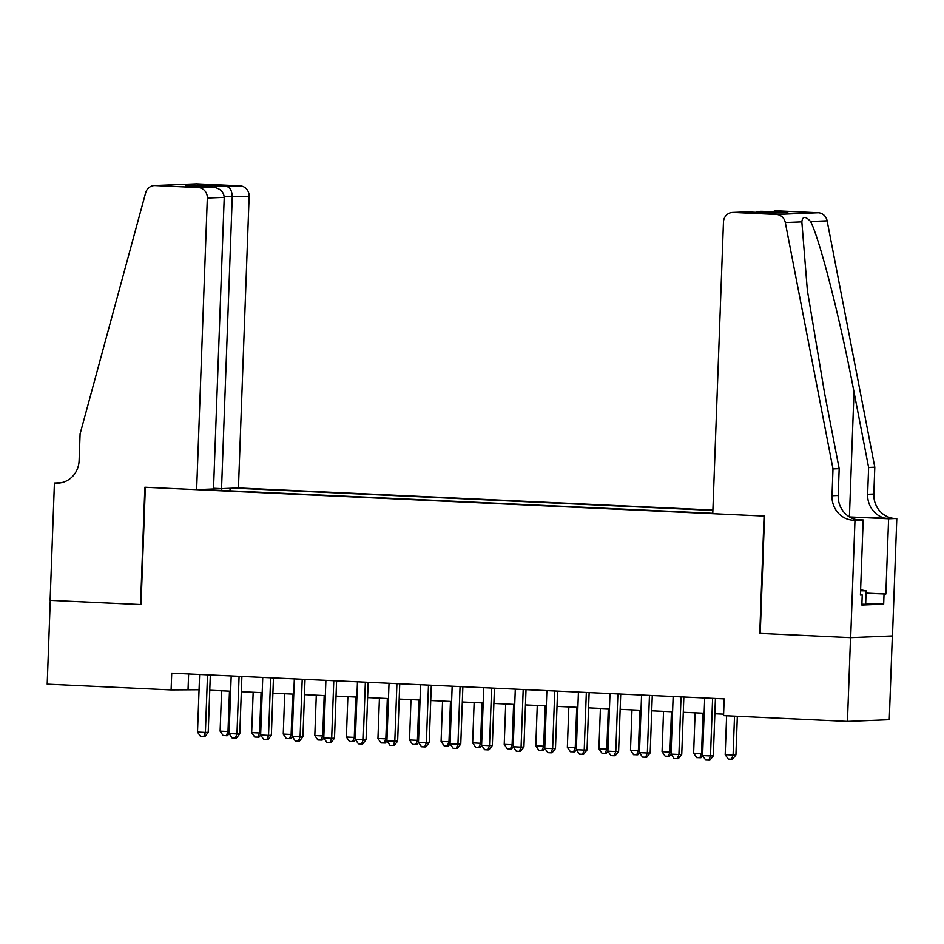 <?xml version="1.0" encoding="UTF-8"?>
<svg xmlns="http://www.w3.org/2000/svg" width="944" height="944" viewBox="0 0 944 944"><rect width="100%" height="100%" fill="white"/><g stroke="black" fill="none" stroke-linecap="round" stroke-linejoin="round"><path stroke-width="1.42" d="M712.909 510.043L238.443 487.954L249.133 196.352L224.212 196.671M892.34 635.914L889.272 719.694L847.452 721.393L850.532 637.601L759.767 633.377L764.074 516.061L145.329 487.269L141.034 604.573L50.268 600.349L47.2 684.152L171.1 689.911L199.054 689.734M847.452 721.393L723.552 715.623L724.166 698.867L171.725 673.155L171.1 689.911M201.037 489.476L712.791 513.288M712.885 510.421L234.041 488.131M209.769 690.241L230.619 691.209M241.334 691.704L262.196 692.672M272.899 693.179L293.761 694.147M304.464 694.642L325.326 695.61M336.04 696.117L356.903 697.085M367.605 697.581L388.468 698.548M399.17 699.056L420.033 700.023M430.747 700.519L451.598 701.486M462.312 701.994L483.175 702.961M493.877 703.457L514.74 704.425M525.442 704.932L546.305 705.9M557.019 706.395L577.87 707.363M588.584 707.87L609.446 708.838M620.149 709.333L641.011 710.301M651.714 710.808L672.576 711.776M683.291 712.272L704.153 713.239M714.856 713.747L723.6 714.148M188.623 673.945L188.057 689.226M229.982 490.821L230.076 488.296M222.052 488.626L221.392 490.42M712.602 698.324L710.49 755.932L702.596 755.566L704.708 697.958M715.422 698.454L713.31 755.825L710.49 755.932L708.802 760.144L705.652 760.003L702.596 755.566M713.31 755.825L709.935 760.097L708.802 760.144M726.62 715.764L725.193 754.645L733.087 755.023L735.919 754.905L737.335 716.272M735.919 754.905L732.544 759.188L731.411 759.236L733.087 755.023L734.515 716.13M731.411 759.236L728.249 759.082L725.193 754.645M860.621 589.799L866.144 590.838L865.66 604.254L861.896 604.195M866.144 590.838L860.586 590.767M712.767 513.678L723.458 222.076A10.065 9.475 -92.3 0 1 732.52 212.459A10.065 9.475 -92.3 0 1 733.299 212.459L776.393 214.465L818.212 212.766A10.065 9.475 87.7 0 1 827.121 220.849L874.805 467.209L873.825 494.031A23.482 22.113 -92.3 0 0 895.065 518.516L896.8 518.598L892.493 635.902L850.686 637.601L760.239 633.4L764.546 516.085L712.767 513.678M874.805 467.209L868.622 467.469L854.001 391.925C840.325 319.709 819.829 239.233 810.589 221.521C805.468 216.011 802.553 216.129 801.845 221.875L807.344 290.233L824.56 393.117L839.181 468.661L838.201 495.47A23.482 22.113 -92.3 0 0 859.441 519.967L853.246 520.215L854.981 520.297L850.686 637.601M839.181 468.661L832.997 468.908L832.018 495.73A23.482 22.113 -92.3 0 0 853.246 520.215M849.494 516.934L888.882 518.763A23.482 22.113 -92.3 0 1 867.642 494.278L868.622 467.469M775.118 210.76L774.34 210.76A10.065 9.475 87.7 0 1 775.118 210.76L818.212 212.766M801.845 221.875L785.314 222.548L832.997 468.908M866.061 593.092L885.85 594.012L866.061 593.245M860.432 594.885L862.238 594.968L861.86 605.021L883.678 604.136L884.044 594.083M862.238 594.968L860.421 595.039L863.182 519.967L854.981 520.297M896.8 518.598L849.812 517.123M885.85 594.012L888.611 518.929M856.751 519.66L863.182 519.967M785.314 222.548A10.065 9.475 -92.3 0 0 776.393 214.465M883.678 604.136L865.695 603.299M760.557 211.326L755.601 212.317M761.607 211.314L787.815 212.53L773.006 213.132L746.633 211.904L732.52 212.459M213.556 488.272L221.545 488.638L232.248 197.036C232.082 190.936 230.171 187.396 226.536 186.405L240.036 185.862L196.942 183.856L155.135 185.555A10.065 9.475 -92.3 0 0 154.356 185.555A10.065 9.475 -92.3 0 0 145.659 192.777L80.098 433.874L79.107 460.684A23.482 22.113 87.7 0 1 57.962 483.127A23.482 22.113 87.7 0 1 56.156 483.116L54.422 483.033L50.115 600.349L141.034 604.538M221.545 488.638L238.443 487.954M140.562 604.561L144.857 487.246L196.635 489.653L207.326 198.051A10.065 9.475 -92.3 0 0 198.216 187.561L155.135 185.555M54.422 483.033L61.041 482.762M196.635 489.653L213.521 488.968L224.224 197.367L207.326 198.051M154.356 185.555L196.163 183.856A10.065 9.475 87.7 0 1 196.942 183.856M240.036 185.862A10.065 9.475 87.7 0 1 249.133 196.352M198.216 187.561L212.105 187.018L186.275 185.826M185.897 185.803L211.727 187.006C219.456 187.832 223.622 191.29 224.224 197.367M185.52 185.791L200.329 185.189L203.102 186.605M681.037 696.861L678.925 754.468L671.031 754.103L673.143 696.495M683.845 696.991L681.745 754.35L678.925 754.468L677.237 758.681L674.087 758.528L671.031 754.103M681.745 754.35L678.37 758.634L677.237 758.681M649.46 695.386L647.348 752.993L639.454 752.628L641.566 695.02M652.28 695.516L650.18 752.887L647.348 752.993L645.672 757.206L642.51 757.064L639.454 752.628M650.18 752.887L646.805 757.159L645.672 757.206M617.895 693.923L615.783 751.53L607.889 751.164L610.001 693.557M620.715 694.052L618.603 751.412L615.783 751.53L614.107 755.743L610.945 755.589L607.889 751.164M618.603 751.412L615.228 755.696L614.107 755.743M586.33 692.448L584.218 750.055L576.324 749.689L578.436 692.082M589.139 692.577L587.038 749.949L584.218 750.055L582.531 754.268L579.38 754.126L576.324 749.689M587.038 749.949L583.663 754.221L582.531 754.268M695.114 712.826L693.628 753.182L701.522 753.548L702.997 713.192M702.631 755.613L700.967 757.713L696.684 757.619L693.628 753.182M699.846 757.761L701.522 753.548L702.666 753.501M663.538 711.351L662.063 751.707L669.957 752.073L671.432 711.717M671.054 754.15L669.402 756.25L665.119 756.144L662.063 751.707M668.269 756.286L669.957 752.073L671.101 752.038M631.973 709.888L630.498 750.244L638.38 750.61L639.867 710.254M639.489 752.675L637.837 754.775L633.554 754.681L630.498 750.244M636.704 754.822L638.38 750.61L639.536 750.563M600.408 708.413L598.921 748.769L606.815 749.135L608.302 708.779M607.924 751.212L606.272 753.312L601.977 753.206L598.921 748.769M605.139 753.347L606.815 749.135L607.971 749.099M554.753 690.984L552.641 748.592L544.759 748.226L546.871 690.619M557.574 691.114L555.473 748.474L552.641 748.592L550.966 752.805L547.815 752.651L544.759 748.226M555.473 748.474L552.098 752.757L550.966 752.805M568.843 706.95L567.356 747.306L575.25 747.672L576.725 707.316M576.359 749.737L574.695 751.837L570.412 751.743L567.356 747.306M573.574 751.884L575.25 747.672L576.395 747.624M523.188 689.509L521.076 747.117L513.182 746.751L515.294 689.144M526.009 689.639L523.908 747.011L521.076 747.117L519.401 751.33L516.238 751.188L513.182 746.751M523.908 747.011L520.533 751.282L519.401 751.33M537.266 705.475L535.791 745.831L543.685 746.197L545.16 705.841M544.782 748.273L543.13 750.374L538.847 750.268L535.791 745.831M541.998 750.409L543.685 746.197L544.83 746.149M491.623 688.046L489.511 745.654L481.617 745.288L483.729 687.68M494.444 688.176L492.331 745.536L489.511 745.654L487.836 749.866L484.673 749.713L481.617 745.288M492.331 745.536L488.957 749.819L487.836 749.866M505.701 704.012L504.226 744.368L512.108 744.733L513.595 704.377M513.217 746.798L511.565 748.899L507.27 748.793L504.226 744.368M510.433 748.946L512.108 744.733L513.265 744.686M460.058 686.571L457.946 744.179L450.052 743.813L452.164 686.205M462.867 686.701L460.766 744.061L457.946 744.179L456.259 748.391L453.108 748.25L450.052 743.813M460.766 744.061L457.392 748.344L456.259 748.391M474.136 702.537L472.649 742.893L480.543 743.258L482.03 702.902M481.652 745.335L480 747.436L475.705 747.329L472.649 742.893M478.868 747.471L480.543 743.258L481.7 743.211M428.482 685.108L426.369 742.716L418.487 742.35L420.599 684.742M431.302 685.238L429.201 742.598L426.369 742.716L424.694 746.928L421.543 746.775L418.487 742.35M429.201 742.598L425.827 746.881L424.694 746.928M442.559 701.073L441.084 741.429L448.978 741.795L450.453 701.439M450.087 743.86L448.424 745.961L444.14 745.854L441.084 741.429M447.291 746.008L448.978 741.795L450.123 741.748M396.917 683.633L394.804 741.241L386.91 740.875L389.022 683.267M399.737 683.763L397.636 741.123L394.804 741.241L393.129 745.453L389.966 745.312L386.91 740.875M397.636 741.123L394.262 745.406L393.129 745.453M410.994 699.598L409.519 739.954L417.413 740.32L418.888 699.964M418.511 742.397L416.859 744.497L412.575 744.391L409.519 739.954M415.726 744.533L417.413 740.32L418.558 740.273M365.352 682.17L363.239 739.777L355.345 739.412L357.457 681.804M368.172 682.3L366.06 739.659L363.239 739.777L361.552 743.99L358.401 743.837L355.345 739.412M366.06 739.659L362.685 743.943L361.552 743.99M379.429 698.135L377.942 738.491L385.836 738.857L387.323 698.501M386.946 740.922L385.294 743.022L380.998 742.916L377.942 738.491M384.161 743.07L385.836 738.857L386.993 738.81M333.787 680.695L331.674 738.302L323.78 737.937L325.892 680.329M336.595 680.825L334.495 738.184L331.674 738.302L329.987 742.515L326.836 742.373L323.78 737.937M334.495 738.184L331.12 742.468L329.987 742.515M347.864 696.66L346.377 737.016L354.271 737.382L355.746 697.026M355.381 739.447L353.717 741.547L349.433 741.453L346.377 737.016M352.596 741.595L354.271 737.382L355.416 737.335M302.21 679.232L300.098 736.839L292.203 736.473L294.327 678.866M305.03 679.361L302.93 736.721L300.098 736.839L298.422 741.052L295.26 740.898L292.203 736.473L290.587 738.609L286.303 738.515L283.247 734.078L291.13 734.444L292.616 694.088M302.93 736.721L299.555 741.005L298.422 741.052M316.287 695.197L314.812 735.553L322.706 735.919L324.181 695.563M323.804 737.984L322.152 740.084L317.868 739.978L314.812 735.553M321.019 740.131L322.706 735.919L323.851 735.872M270.645 677.757L268.533 735.364L260.638 734.998L262.751 677.391M273.465 677.886L271.353 735.246L268.533 735.364L266.857 739.577L263.695 739.435L260.638 734.998L259.022 737.146L254.727 737.04L251.67 732.615L259.565 732.981L261.051 692.625M271.353 735.246L267.978 739.53L266.857 739.577M284.722 693.722L283.247 734.078M289.454 738.656L291.13 734.444L292.286 734.397M239.08 676.293L236.968 733.901L229.073 733.535L231.186 675.928M241.888 676.423L239.788 733.783L236.968 733.901L235.28 738.114L232.13 737.96L229.073 733.535L227.445 735.671L223.162 735.577L220.105 731.14L228 731.506L229.475 691.15M239.788 733.783L236.413 738.066L235.28 738.114M253.157 692.259L251.67 732.615M257.889 737.193L259.565 732.981L260.721 732.933M207.515 674.818L205.391 732.426L197.508 732.06L199.621 674.453M210.323 674.948L208.223 732.308L205.391 732.426L203.715 736.639L200.565 736.497L197.508 732.06M208.223 732.308L204.848 736.591L203.715 736.639M221.592 690.784L220.105 731.14M226.324 735.718L228 731.506L229.144 731.458M838.201 495.47L832.018 495.73M867.642 494.278L873.825 494.031M787.815 212.53L773.006 213.132M746.81 211.916L733.299 212.459M827.121 220.849L810.589 221.521M888.882 518.763L895.065 518.516M854.001 391.925L849.423 516.887M200.329 185.189L226.536 186.405M59.779 482.974L56.156 483.116M746.633 211.904L772.829 213.12"/></g></svg>
